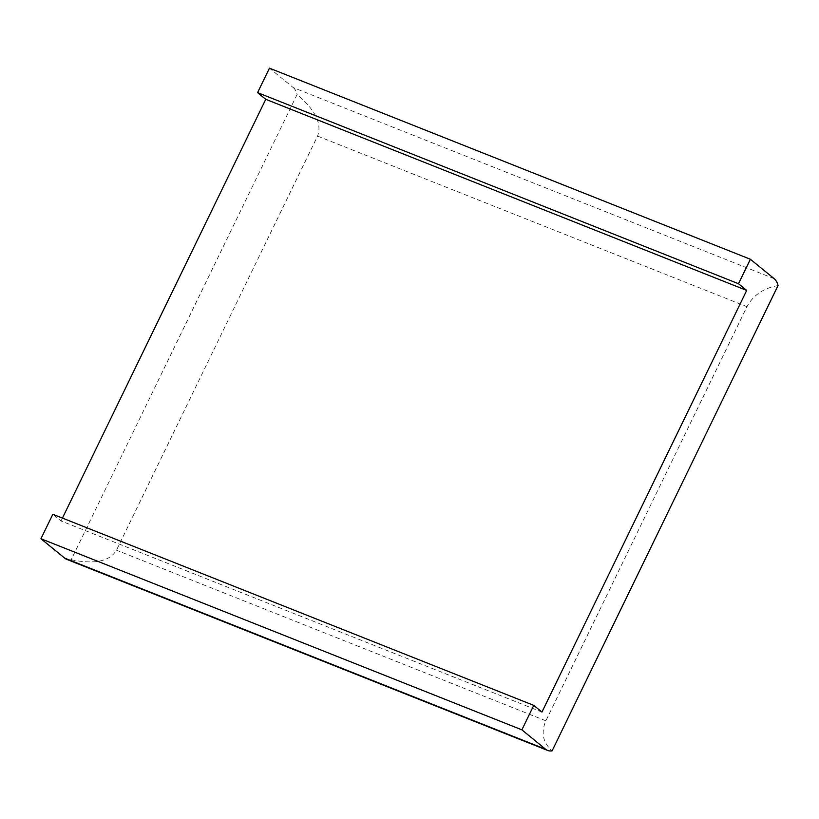 <?xml version="1.0" encoding="UTF-8"?>
<svg xmlns="http://www.w3.org/2000/svg" width="819" height="819" viewBox="0 0 819 819"><rect width="100%" height="100%" fill="white"/><g stroke="black" fill="none" stroke-linecap="round" stroke-linejoin="round"><path stroke-width="0.61" stroke-dasharray="4.09 3.07" d="M541.953 712.059L61.026 520.966L52.836 514.271M71.192 559.746C94.666 564.526 109.766 561.343 116.472 550.194L317.557 136.077C322.174 123.904 315.366 110.022 297.123 94.451L71.192 559.746A31.665 15.305 -68.3 0 1 66.728 559.346M778.05 285.544C763.574 288.124 753.214 295.178 746.959 306.695L545.874 720.812C540.806 732.616 542.884 742.628 552.119 750.839M774.139 278.655L293.212 87.561L269.451 68.161M62.428 518.089L61.026 520.966M293.212 87.561A31.665 15.305 -68.3 0 1 297.123 94.451M545.874 720.812L116.472 550.194M317.557 136.077L746.959 306.695"/><path stroke-width="1.23" d="M750.378 259.254L738.503 283.722L746.693 290.417L541.953 712.059L533.753 705.374L52.836 514.271L40.95 538.748L64.711 558.149L545.638 749.252A31.665 15.305 111.7 0 0 547.655 750.439A31.665 15.305 111.7 0 0 552.119 750.839L778.05 285.544A31.665 15.305 111.7 0 0 774.139 278.655L750.378 259.254L269.451 68.161L257.575 92.629L265.766 99.314L62.428 518.089M533.753 705.374L521.877 729.842L40.95 538.748M521.877 729.842L545.638 749.252M738.503 283.722L257.575 92.629M746.693 290.417L265.766 99.314M547.655 750.439L66.728 559.346A31.665 15.305 -68.3 0 1 64.711 558.149"/></g></svg>

